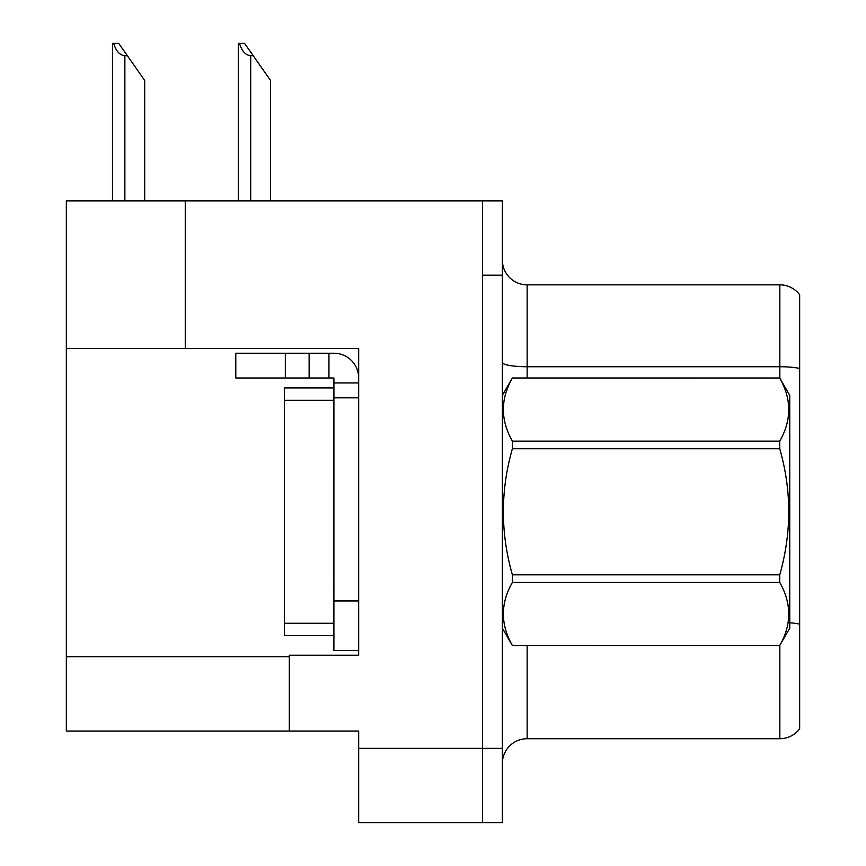 <?xml version="1.0" encoding="UTF-8"?>
<svg xmlns="http://www.w3.org/2000/svg" width="866" height="866" viewBox="0 0 866 866"><rect width="100%" height="100%" fill="white"/><g stroke="black" fill="none" stroke-linecap="round" stroke-linejoin="round"><path stroke-width="1.3" d="M185.259 200.869L66.336 200.869L66.336 731.034L358.676 731.034L358.676 822.7L502.367 822.7L502.367 200.869L185.259 200.869L185.259 348.522L358.676 348.522L358.676 397.819L333.897 397.819L333.897 377.998L309.13 377.998L309.13 353.231L333.897 353.231A24.778 24.778 0 0 1 358.676 378.009M358.676 397.819L358.676 600.972L333.897 600.972L333.897 650.518L358.676 650.518L358.676 600.972L358.676 655.226L289.309 655.226L289.309 731.034M502.367 275.182L482.546 275.182L482.546 822.7L482.546 200.869M66.336 348.522L185.259 348.522M502.367 763.487A24.778 24.778 0 0 1 527.145 738.72L779.844 738.72L779.844 645.387M799.664 294.754A24.778 24.778 0 0 0 779.844 284.849A24.778 24.778 0 0 1 799.664 294.754A24.778 24.778 0 0 0 779.844 284.849A24.778 24.778 0 0 1 799.664 294.754L799.664 728.804A24.778 24.778 0 0 1 779.844 738.72M799.664 370.183L799.664 368.461A24.778 4.298 180 0 0 779.844 366.74L779.844 284.849L527.145 284.849A24.778 24.778 0 0 1 502.367 260.071A24.778 24.778 0 0 0 527.145 284.849L527.145 377.998M239.492 43.3L244.515 43.3L253.197 55.684L250.718 55.684C245.608 55.294 241.863 51.159 239.492 43.3L238.334 43.3L238.334 200.869M270.538 200.869L270.538 80.462L253.197 55.684M113.641 43.3L118.664 43.3L127.334 55.684L124.866 55.684C119.757 55.294 116.012 51.159 113.641 43.3L112.483 43.3L112.483 200.869M144.687 200.869L144.687 80.462L127.334 55.684M285.336 377.998L285.336 353.231L235.79 353.231L235.79 377.998L309.13 377.998M285.336 353.231L309.13 353.231M333.897 650.518L358.676 650.518M328.939 377.998L328.939 353.231M358.676 382.956L333.897 382.956M333.897 600.972L333.908 387.914L284.351 387.914L284.351 635.655L333.897 635.655M502.367 395.34L512.38 377.998L779.736 377.998L789.749 395.34L789.749 628.218L779.736 645.495C791.73 624.559 791.73 603.537 779.736 582.428L512.38 582.428C500.386 603.364 500.386 624.386 512.38 645.495L779.736 645.56M779.736 377.998L512.38 378.074C500.386 399.01 500.386 420.021 512.38 441.13L512.38 448.729C500.386 490.654 500.386 532.698 512.38 574.84L512.38 582.428M512.38 441.13L779.736 441.13C791.73 420.194 791.73 399.183 779.736 378.074M779.736 441.13L779.736 448.729L512.38 448.729M512.38 574.84L779.736 574.84C791.74 532.698 791.74 490.654 779.736 448.729M779.736 574.84L779.736 582.428M502.367 628.218L512.38 645.56M512.38 645.495L779.736 645.495M358.676 748.376L502.367 748.376M66.336 656.709L289.309 656.709M527.145 645.56L527.145 738.72M779.844 378.182L779.844 366.74L527.145 366.74A24.778 4.298 -0 0 1 502.367 362.432M799.664 624.126A24.778 4.298 180 0 0 789.749 622.773M527.145 284.849A24.778 24.778 0 0 1 502.367 260.071M250.718 200.869L250.718 55.684M124.866 200.869L124.866 55.684M284.351 623.271L333.897 623.271M284.351 400.298L333.897 400.298"/></g></svg>
